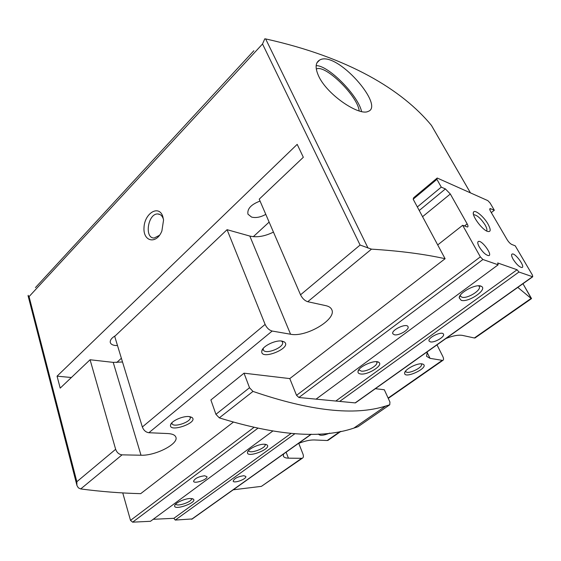 <?xml version="1.0" encoding="UTF-8"?>
<svg xmlns="http://www.w3.org/2000/svg" width="561" height="561" viewBox="0 0 561 561"><rect width="100%" height="100%" fill="white"/><g stroke="black" fill="none" stroke-linecap="round" stroke-linejoin="round"><path stroke-width="0.84" d="M421.185 363.83L421.402 364.131C423.457 367.49 407.048 375.078 405.736 371.396M162.718 216.209L163.56 219.996L161.884 231.006C156.4 244.764 142.894 241.693 144.016 227.436C144.598 213.327 158.686 204.555 162.718 216.209M115.643 449.298L76.836 481.724L76.906 485.447L78.393 487.874L80.714 488.94L122.06 454.852C119.023 454.459 116.884 452.608 115.643 449.298L90.076 359.755L60.202 388.121L57.061 376.165L297.19 144.359L303.333 157.276L259.224 199.155L300.535 294.813C302.365 298.445 304.763 300.745 307.744 301.713L371.487 249.147L360.099 245.045L262.52 43.982L264.778 38.828L265.634 38.912C349.124 57.425 402.412 90.167 431.402 125.348L431.563 125.629M142.347 426.991C143.665 430.35 145.839 432.265 148.875 432.727L272.176 331.046C269.175 330.198 266.819 327.989 265.115 324.412L227.072 229.687L114.703 336.376L142.347 426.991L265.115 324.412M436.991 344.868L442.734 356.284C443.807 358.591 443.814 359.973 442.755 360.428L430.035 358.346L426.521 356.277L427.342 351.733M298.221 443.576C304.49 441.065 309.826 439.859 314.237 439.957L327.189 440.525L328.557 439.964M445.918 338.514C452.951 335.716 458.498 334.679 462.566 335.422L474.354 337.988L475.476 337.638M531.54 298.585L522.964 283.719L531.407 298.683L517.796 287.386M375.372 388.696L384.32 389.748L389.937 402.034L389.755 404.79L385.765 406.017C354.65 415.967 310.394 411.101 252.983 391.41L249.519 387.742L244.028 373.184L289.785 378.591L445.104 258.712C424.27 254.091 399.727 250.9 371.487 249.147M445.104 258.712L413.177 199.197L436.907 179.338L441.269 187.129L445.399 188.931L450.322 194.008L467.159 223.881C468.155 225.739 468.267 226.791 467.488 227.023L462.657 225.298L480.349 256.875L482.916 259.505L498.154 264.799L497.705 262.962L517.074 269.75L518.953 272.029L532.719 276.776L532.459 275.142L515.236 245.823L511.744 244.456C510.18 243.663 508.645 242.072 507.137 239.68L490.58 211.364C489.655 209.702 489.508 208.769 490.139 208.566L494.339 210.242L490.062 202.963L487.825 200.628L437.208 178.026L436.907 179.338M437.208 178.026L413.688 197.717L413.177 199.197M319.048 76.955C328.297 95.742 359.468 116.078 368.1 111.422C385.253 106.05 336.467 50.055 319.658 60.041C315.163 62.692 314.959 68.33 319.048 76.955M28.267 295.324L28.057 295.731L29.06 296.622L262.52 43.982M389.755 404.79L357.953 426.753L353.83 428.113C321.6 439.074 276.755 435.659 219.302 417.868L215.922 414.32L210.887 399.965L244.028 373.184M289.785 378.591L296.538 395.323L298.887 397.497L355.155 402.896L532.48 276.734M355.744 402.658L355.155 402.896M298.761 443.351L302.968 454.059C303.739 456.268 303.48 457.685 302.211 458.316L288.41 458.162C285.591 458.092 283.901 457.404 283.354 456.107L283.522 454.031M302.211 458.316L261.419 486.359L301.502 458.421M233.236 489.795L261.419 486.359M329.728 433.106C323.48 435.631 319.728 435.939 318.473 434.039M422.145 363.907L423.317 364.306C429.207 367.89 403.71 379.678 404.656 372.946C404.719 369.348 417.293 362.827 422.145 363.907M80.714 488.94C100.756 491.59 120.748 493.161 140.692 493.659L233.264 422.209M122.06 454.852L141 455.223C155.369 455.904 178.798 443.87 175.874 437.187C175.095 435.027 172.395 433.814 167.781 433.555L148.875 432.727M272.176 331.046L290.556 334.23C305.955 337.645 337.07 319.258 331.733 309.56C330.85 307.645 328.893 306.348 325.864 305.661L307.744 301.713M188.805 416.55L192.051 417.496C198.797 422.763 168.363 433.204 170.586 424.838C171.301 421.066 182.528 415.953 188.805 416.55M282.043 341.109L284.301 341.908C292.912 347.869 259.736 361.2 261.833 350.934C262.499 346.158 275.612 339.77 282.043 341.109M122.515 361.985L113.217 362.378L90.076 359.755M273.452 232.1C264.729 236.384 256.854 237.703 249.813 236.055L227.072 229.687M57.061 376.165L71.373 377.511M260.059 201.076C251.118 204.456 247.078 208.825 247.948 214.183L251.594 217.093C255.914 218.145 260.648 217.233 265.795 214.358M115.475 335.646C111.555 337.967 109.837 340.282 110.314 342.596C110.847 344.131 112.417 345.085 115.04 345.457L117.508 345.569M281.538 341.039L282.464 342.084C285.03 347.196 264.96 355.253 263.284 349.784L263.235 348.388M189.702 416.641L190.151 417.314C192.086 421.704 173.09 428.218 171.996 423.52L171.961 422.699M361.586 111.569C358.381 95.749 328.409 65.237 316.159 65.644M359.187 110.959C357.939 96.387 325.464 64.249 316.404 68.968L316.292 69.017M159.527 235.29L154.226 237.997C144.03 238.551 147.922 213.166 157.893 213.972C160.299 214.12 162.066 215.648 163.195 218.559L163.517 219.61M478.554 285.808L479.234 286.489C481.752 290.079 467.18 299.069 461.948 297.204L460.504 296.194L460.308 295.275M491.31 212.598L494.339 210.242M417.335 206.953L441.269 187.129M437.706 244.926L462.657 225.298M394.383 334.77L392.861 333.809C390.659 330.24 406.55 322.729 408.001 326.663C409.789 329.461 398.878 335.934 394.383 334.77M316.053 399.144L498.154 264.799M360.541 373.963C358.703 373.682 357.848 372.897 357.988 371.585C358.114 366.803 375.071 359.243 378.794 362.329C383.885 365.141 367.785 375.316 360.541 373.963M461.198 300.317L459.2 297.842C459.073 292.449 476.801 283.228 481.38 286.355C487.993 289.427 468.463 302.814 461.198 300.317M335.794 401.038L517.074 269.75M339.671 401.41L518.953 272.029M430.399 341.88L429.123 341.095C427.068 337.939 442.138 330.632 443.478 334.146C445.175 336.663 434.495 342.96 430.399 341.88M488.042 224.127C491.12 229.954 490.861 232.352 487.264 231.314C481.668 229.267 471.626 215.389 473.463 212.303C474.494 208.902 483.806 216.504 488.042 224.127M513.133 259.273C516.379 264.273 519.283 267.029 521.856 267.527C525.713 267.422 515.72 253.221 512.34 253.965C511.12 254.322 511.387 256.089 513.133 259.273M479.234 246.861C482.635 252.205 485.784 255.129 488.673 255.641C492.958 255.451 482.432 240.515 478.645 241.377C477.299 241.77 477.495 243.593 479.234 246.861M376.361 361.698L376.74 362.189C378.584 365.204 366.501 372.104 361.221 371.094L359.243 369.972L359.117 369.369M473.582 214.891L474.01 214.73C477.362 215.305 481.079 218.734 485.167 225.024C486.864 228.061 487.32 230.038 486.534 230.957M191.462 498.526L191.483 498.589C192.851 501.604 176.547 507.249 175.902 503.974L175.881 503.904M272.639 431.171L150.495 521.288L132.627 522.172L130.51 520.377L122.754 492.916M192.262 518.939L175.249 520.068L173.868 518.315L153.195 519.297M243.797 475.7L245.802 476.443C247.008 478.912 233.776 483.806 233.159 481.114C234.274 478.407 237.822 476.605 243.797 475.7M294.862 433.744L175.249 520.068M291.04 433.45L173.868 518.315M264.497 444.228L267.015 444.901C272.19 448.828 246.167 458.702 247.513 452.285C247.801 449.116 258.901 443.828 264.497 444.228M190.319 498.498L193.384 499.143C197.668 502.635 173.265 511.092 174.681 505.601C175.018 502.965 184.835 498.498 190.319 498.498M204.597 475.763L206.911 476.626C208.159 479.346 194.19 484.269 193.559 481.324C194.66 478.505 198.342 476.647 204.597 475.763M264.925 444.256L265.051 444.494C266.748 447.923 249.687 454.389 248.74 450.665L248.684 450.406M300.535 294.813L360.099 245.045M76.836 481.724L29.06 296.622M327.189 440.525L340.134 431.507M388.121 398.072L442.124 360.442M474.354 337.988L531.106 298.438M470.427 192.858L431.402 125.348M368.044 248.095L265.634 38.912M219.302 417.868L252.983 391.41M215.922 414.32L249.519 387.742M116.709 362.539L121.372 358.241M253.306 236.679L269.133 222.093M427.026 352.273L430.035 358.346M286.117 452.187L288.41 458.162M249.813 236.055L290.556 334.23M113.217 362.378L141 455.223M489.788 209.498L490.805 208.699M419.235 210.494L445.399 188.931M422.559 216.693L450.322 194.008M464.459 225.999L467.159 223.881M296.538 395.323L480.349 256.875M298.887 397.497L482.916 259.505M257.702 428.38L132.627 522.172M253.782 427.524L130.51 520.377M311.082 434.249L191.596 519.255M327.883 440.434L340.92 431.353M388.268 398.38L442.755 360.428M474.957 338.002L531.421 298.676M35.434 287.604L253.86 50.728M353.83 428.113L385.765 406.017M76.787 484.844L28.092 295.815M470.448 192.872L431.493 125.482M263.214 348.465L261.833 350.934M281.601 341.081L284.301 341.908M171.771 422.903L170.586 424.838M189.969 416.683L192.051 417.496M405.294 371.487L404.656 372.946M421.753 363.858L423.317 364.306M316.902 62.832L319.63 60.055M157.893 213.972L160.13 214.59M355.443 402.868L532.719 276.776M460.216 295.409L459.2 297.842M478.729 285.808L481.38 286.355M358.886 369.664L357.988 371.585M376.74 361.719L378.794 362.329M477.867 241.973L478.645 241.377M511.681 254.449L512.34 253.965M473.344 213.741L473.463 212.303M474.01 214.73L473.624 215.031M311.327 434.249L191.911 519.191M175.312 504.5L174.681 505.601M192.255 498.645L193.384 499.143M248.257 450.883L247.513 452.285M265.556 444.333L267.015 444.901"/></g></svg>
